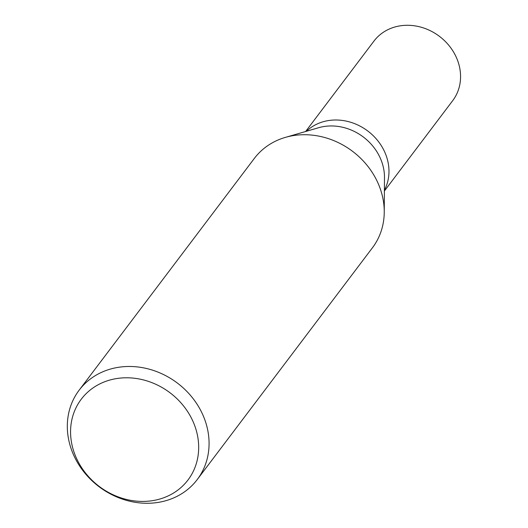 <?xml version="1.0" encoding="UTF-8"?>
<svg xmlns="http://www.w3.org/2000/svg" width="528" height="528" viewBox="0 0 528 528"><rect width="100%" height="100%" fill="white"/><g stroke="black" fill="none" stroke-linecap="round" stroke-linejoin="round"><path stroke-width="0.79" d="M285.648 137.313L318.549 127.736A49.368 43.303 37.1 0 1 380.866 159.482A49.368 43.303 37.1 0 1 384.483 177.573L384.245 211.84M385.367 153.529A49.368 43.303 37.1 0 1 384.391 190.212A49.368 43.303 37.1 0 0 385.367 153.529A49.368 43.303 37.1 0 0 306.412 131.267M378.82 185.018A74.052 64.951 37.1 0 1 384.245 212.15M203.656 416.77A74.052 64.951 37.1 0 1 197.267 479.523A74.052 64.951 37.1 0 1 131.413 501.6A74.052 64.951 37.1 0 1 72.739 452.978A74.052 64.951 37.1 0 1 79.121 390.218A74.052 64.951 37.1 0 1 144.982 368.148A74.052 64.951 37.1 0 1 203.656 416.77M79.121 390.218L254.291 158.473A74.052 64.951 37.1 0 1 320.153 136.396A74.052 64.951 37.1 0 1 378.827 185.018A74.052 64.951 37.1 0 1 372.438 247.777L197.267 479.523M193.776 423.238A66.924 58.7 37.1 0 1 159.192 499.217A66.924 58.7 37.1 0 1 75.464 455.961A66.924 58.7 37.1 0 1 110.048 379.988A66.924 58.7 37.1 0 1 193.776 423.238M305.626 131.498L373.936 41.118A49.368 43.303 37.1 0 1 417.846 26.4A49.368 43.303 37.1 0 1 456.958 58.813A49.368 43.303 37.1 0 1 452.701 100.65L384.391 191.03"/></g></svg>
